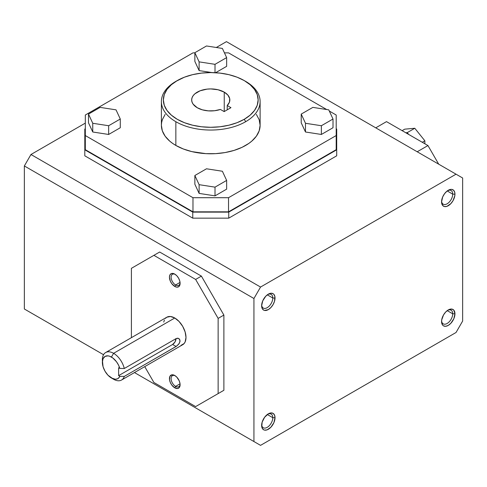 <?xml version="1.0" encoding="UTF-8"?>
<svg xmlns="http://www.w3.org/2000/svg" width="487" height="487" viewBox="0 0 487 487"><rect width="100%" height="100%" fill="white"/><g stroke="black" fill="none" stroke-linecap="round" stroke-linejoin="round"><path stroke-width="0.73" d="M224.245 92.146L224.245 111.553L224.245 92.146L227.886 95.081L229.681 98.538L229.45 102.142L227.216 105.515L230.96 107.676L224.16 111.602L220.41 109.441A19.084 11.018 180 0 1 197.259 107.73A19.084 11.018 180 0 1 191.671 99.938A19.084 11.018 180 0 1 203.45 89.76A19.084 11.018 180 0 1 224.245 92.146A19.084 11.018 180 0 1 229.84 99.938A19.084 11.018 180 0 1 227.216 105.515L227.216 109.837L227.216 105.515L230.96 107.676L224.16 111.602L220.41 109.441L214.578 110.732L208.326 110.866L202.342 109.825L197.259 107.73L193.12 104.151L192.036 102.087L191.671 99.938L192.036 97.79L193.12 95.72L194.885 93.814L200.151 90.777L207.03 89.133L210.755 88.92L218.054 89.76L224.245 92.146M113.593 379.251L111.432 378.003A12.826 7.402 60 0 1 102.367 362.298A12.826 7.402 60 0 1 111.432 357.062L113.593 353.318A15.876 9.168 -120 0 0 102.367 359.802L103.055 366.705L105.022 371.234L107.962 375.203L113.593 379.251A15.876 9.168 -120 0 0 124.288 376.408L119.832 376.329A12.826 7.402 60 0 1 111.432 378.003L115.328 379.239L117.55 378.795L119.236 377.37L119.832 376.329L118.633 375.635L118.633 367.74L119.832 368.434L124.288 368.513L176.105 338.593L177.499 338.185L179.319 338.922L180.056 340.87L179.319 343.311L176.805 346.032L124.288 376.408A15.876 9.168 60 0 1 121.531 380.037A15.876 9.168 60 0 1 113.593 379.251L111.432 378.003M102.422 361.147A15.876 9.168 60 0 1 105.655 352.533A15.876 9.168 60 0 1 113.593 353.318L174.766 318.005A15.876 9.168 -120 0 0 166.828 317.214L170.474 316.507L174.766 318.005L179.064 321.469L182.71 326.381L185.139 331.994L185.997 337.448L185.139 341.917L184.104 343.56L181.006 345.35M175.606 386.374L180.044 383.805L175.606 386.374A6.361 3.671 -120 0 0 180.087 384.225A6.361 3.671 60 0 1 178.784 386.684A6.361 3.671 60 0 1 175.606 386.374L174.766 387.822L175.606 386.374A6.361 3.671 60 0 1 171.448 380.767A6.361 3.671 60 0 1 172.422 375.666A6.361 3.671 60 0 1 175.204 375.775A6.361 3.671 -120 0 0 171.114 378.813A6.361 3.671 -120 0 0 175.606 386.374M174.766 375.501L174.766 375.501A7.542 4.359 60 0 1 180.105 384.742A7.542 4.359 60 0 1 174.766 387.822L171.801 385.071L170.334 382.52L169.537 379.842L169.841 376.457L171.801 374.826L174.766 375.501L176.811 377.145L179.204 380.797L180.001 383.482L180.001 385.881L179.204 387.646L177.731 388.492L174.766 387.822A7.542 4.359 60 0 1 169.433 378.582A7.542 4.359 60 0 1 174.766 375.501L174.772 375.501M180.087 282.837A6.361 3.671 60 0 1 178.784 285.297A6.361 3.671 60 0 1 175.606 284.986L180.044 282.417L175.606 284.986A6.361 3.671 -120 0 0 180.087 282.837M174.766 286.435L175.606 284.986L174.766 286.435L171.801 283.684L170.334 281.133L169.433 277.194L169.841 275.07L170.998 273.737L172.727 273.402L174.766 274.114A7.542 4.359 60 0 1 180.105 283.355A7.542 4.359 60 0 1 174.766 286.435A7.542 4.359 60 0 1 169.433 277.194A7.542 4.359 60 0 1 174.766 274.114L176.811 275.758L178.54 278.095L179.697 280.762L180.105 283.355L179.697 285.473L178.54 286.806L176.811 287.141L174.766 286.435M165.148 114.378L162.335 119.723L161.629 122.493L161.392 125.287L162.335 130.845L165.148 136.19L169.707 141.12L172.593 143.367L175.85 145.436L175.85 121.701A49.364 28.502 180 0 1 161.392 101.552A49.364 28.502 180 0 1 175.85 81.396A49.364 28.502 180 0 1 176.562 80.994A49.364 28.502 0 0 0 175.85 81.396L177.244 80.592A47.391 27.357 180 0 1 244.261 80.592A47.391 27.357 180 0 1 244.261 119.285L245.661 121.701A49.364 28.502 0 0 0 245.661 81.396L245.661 81.396A49.364 28.502 180 0 1 260.119 101.552A49.364 28.502 180 0 1 245.661 121.701A49.364 28.502 180 0 1 175.85 121.701L175.85 145.436A49.364 28.502 0 0 0 229.645 151.615A49.364 28.502 0 0 0 260.119 125.287L259.169 119.723L256.363 114.378M267.747 414.187A7.889 4.553 -60 0 1 271.156 414.078A7.889 4.553 -60 0 1 272.793 417.688L267.296 414.51L272.793 417.688A7.889 4.553 120 0 0 267.747 414.187M275.021 417.688L272.793 417.688L275.021 417.688L274.516 415.021L273.061 413.353L270.894 412.933L268.331 413.822A9.466 5.467 -60 0 1 275.021 417.688A9.466 5.467 -60 0 1 268.331 429.278A9.466 5.467 -60 0 1 261.635 425.413A9.466 5.467 -60 0 1 268.331 413.822L264.611 417.274L262.146 422.162L261.762 426.849L262.146 428.079L263.595 429.747L264.611 430.124L267.022 429.887L270.894 427.215L273.895 422.631L275.021 417.688M272.793 298.014A7.889 4.553 -60 0 1 269.348 305.952A7.889 4.553 -60 0 1 263.272 308.064A7.889 4.553 -60 0 1 261.659 305.057A7.889 4.553 120 0 0 267.479 307.516A7.889 4.553 120 0 0 272.793 298.014L275.021 298.014A9.466 5.467 -60 0 1 268.331 309.61A9.466 5.467 -60 0 1 261.635 305.745L262.146 308.405L263.595 310.079L264.611 310.45L268.331 309.61L270.894 307.541L273.061 304.612L274.516 301.264L274.893 296.583L273.895 294.373L273.061 293.679L270.894 293.259L268.331 294.148L265.768 296.218L262.767 300.796L261.635 305.745A9.466 5.467 -60 0 1 268.331 294.148A9.466 5.467 -60 0 1 275.021 298.014L272.793 298.014A7.889 4.553 120 0 0 267.747 294.519A7.889 4.553 -60 0 1 271.156 294.404A7.889 4.553 -60 0 1 272.793 298.014L267.296 294.842L272.793 298.014M452.715 313.805L447.218 310.633L452.715 313.805A7.889 4.553 120 0 0 447.675 310.31A7.889 4.553 -60 0 1 451.084 310.195A7.889 4.553 -60 0 1 452.715 313.805L454.949 313.805L452.715 313.805A7.889 4.553 -60 0 1 449.276 321.743A7.889 4.553 -60 0 1 443.194 323.855A7.889 4.553 -60 0 1 441.587 320.848A7.889 4.553 120 0 0 447.407 323.307A7.889 4.553 120 0 0 452.715 313.805M441.563 321.536A9.466 5.467 -60 0 1 448.253 309.945A9.466 5.467 -60 0 1 454.949 313.805L453.823 310.164L451.973 309.099L448.253 309.939L445.696 312.009L443.523 314.937L441.691 319.953L441.691 322.966L442.689 325.176L443.523 325.87L445.696 326.29L448.253 325.401L450.816 323.331L453.823 318.754L454.949 313.805A9.466 5.467 -60 0 1 448.253 325.401A9.466 5.467 -60 0 1 441.563 321.536M452.715 194.136A7.889 4.553 -60 0 1 449.276 202.075A7.889 4.553 -60 0 1 443.194 204.187A7.889 4.553 -60 0 1 441.587 201.174A7.889 4.553 120 0 0 447.407 203.633A7.889 4.553 120 0 0 452.715 194.136L454.949 194.136A9.466 5.467 -60 0 1 448.253 205.727A9.466 5.467 -60 0 1 441.563 201.862L442.689 205.508L444.54 206.573L446.95 206.336L450.816 203.663L452.989 200.735L454.821 195.719L454.821 192.7L453.823 190.49L451.973 189.425L450.816 189.382L446.95 191.172L444.54 193.723L442.689 196.918L441.563 201.862A9.466 5.467 -60 0 1 448.253 190.271A9.466 5.467 -60 0 1 454.949 194.136L452.715 194.136A7.889 4.553 120 0 0 447.675 190.636A7.889 4.553 -60 0 1 451.084 190.527A7.889 4.553 -60 0 1 452.715 194.136L447.218 190.959L452.715 194.136M30.967 154.501L260.551 287.05L456.033 174.188L226.449 41.639L216.307 47.495L226.449 41.639L462.65 178.005L462.65 321.043L456.033 332.499L260.551 445.362L134.467 372.567L260.551 445.362L134.467 372.567L253.934 441.545L253.934 298.507L24.35 165.957L30.967 154.501L85.316 123.12L30.967 154.501L24.35 165.957L24.35 308.995L24.35 165.957L253.934 298.507L260.551 287.05L30.967 154.501M336.7 155.822L228.744 218.152L192.761 218.152L84.805 155.822L84.805 129.025L85.316 128.732L84.805 129.025L84.805 155.822L192.761 218.152L192.761 212.125L84.805 149.801L192.761 212.125L192.761 218.152L228.744 218.152L228.744 212.125L192.761 212.125L228.744 212.125L228.744 218.152L336.7 155.822L336.7 149.801L228.744 212.125L336.7 149.801L336.7 155.822M30.967 312.812L103.536 354.713L30.967 312.812M103.536 354.713L24.35 308.995L103.536 354.713M223.886 315.071L223.886 390.282L195.64 406.59L153.898 382.49L144.742 366.638L153.898 382.49L195.64 406.59L223.886 390.282L223.886 315.071L201.399 276.117L223.886 315.071L218.133 318.395L223.886 315.071M159.657 252.016L201.399 276.117L195.64 279.441L218.133 318.395L218.133 393.606L223.886 390.282L195.64 406.59L218.133 393.606L218.133 318.395L195.64 279.441L201.399 276.117L159.657 252.016L153.898 255.34L195.64 279.441L153.898 255.34L159.657 252.016M456.033 174.188L462.65 178.005L462.65 321.043L456.033 332.499L260.551 445.362L253.934 441.545L253.934 298.507L260.551 287.05L456.033 174.188M261.659 424.725A7.889 4.553 120 0 0 267.479 427.184A7.889 4.553 120 0 0 272.793 417.688A7.889 4.553 -60 0 1 269.348 425.626A7.889 4.553 -60 0 1 263.272 427.738A7.889 4.553 -60 0 1 261.659 424.725M336.194 128.732L336.7 129.025L336.7 149.801L336.7 129.025L336.194 128.732M85.316 149.679L192.974 211.833L228.537 211.833L336.194 149.679L336.194 135.55L336.194 149.679L228.537 211.833L228.537 197.704L228.537 211.833L192.974 211.833L192.974 197.704L85.316 135.55L85.316 149.679L192.974 211.833L192.974 197.704L85.316 135.55L85.316 115.017L192.974 52.864L194.861 52.864L192.974 52.864L85.316 115.017L85.316 149.679M224.446 52.864L228.537 52.864L326.667 109.52L228.537 52.864L224.446 52.864M329.309 111.042L336.194 115.017L336.194 135.55L228.537 197.704L192.974 197.704L228.537 197.704L336.194 135.55L336.194 115.017L329.309 111.042M301.222 122.827L305.483 132.001L321.371 134.461L333.011 127.74L333.011 119.017L333.011 127.74L321.371 134.461L321.371 125.731L321.371 134.461L305.483 132.001L305.483 123.278L305.483 132.001L301.222 122.827L301.222 114.098L312.855 107.384L328.749 109.843L333.011 119.017L321.371 125.731L305.483 123.278L301.222 114.098L301.222 122.827M194.861 184.232L199.116 193.406L215.011 195.865L226.644 189.151L226.644 180.421L215.011 187.142L199.116 184.683L194.861 175.509L206.494 168.788L222.389 171.247L226.644 180.421L226.644 189.151L215.011 195.865L215.011 187.142L215.011 195.865L199.116 193.406L199.116 184.683L199.116 193.406L194.861 184.232L194.861 175.509L194.861 184.232M199.116 70.591L211.997 72.587L199.116 70.591L199.116 61.867L194.861 52.693L206.494 45.973L222.389 48.432L226.644 57.612L215.011 64.327L199.116 61.867L199.116 70.591L194.861 61.417L199.116 70.591M215.589 72.721L226.644 66.335L226.644 57.612L226.644 66.335L215.589 72.721M108.65 134.461L120.283 127.74L120.283 119.017L108.65 125.731L92.755 123.278L88.5 114.098L100.133 107.384L116.028 109.843L120.283 119.017L108.65 125.731L108.65 134.461L120.283 127.74L120.283 119.017L116.028 109.843L100.133 107.384L88.5 114.098L88.5 122.827L92.755 132.001L108.65 134.461L108.65 125.731L92.755 123.278L92.755 132.001L108.65 134.461M161.392 101.552L161.392 125.287A49.364 28.502 0 0 0 175.85 145.436L183.331 148.979L191.86 151.615L205.916 153.649L215.595 153.649L225.085 152.559L234.022 150.416L242.069 147.317L248.912 143.367L251.797 141.12L256.363 136.19L259.169 130.845L260.119 125.287L260.119 101.552M301.222 114.098L312.855 107.384L328.749 109.843L333.011 119.017L321.371 125.731L305.483 123.278L301.222 114.098M206.494 168.788L222.389 171.247L226.644 180.421L215.011 187.142L199.116 184.683L194.861 175.509L206.494 168.788M215.011 72.685L215.011 64.327L199.116 61.867L194.861 52.693L194.861 61.417L194.861 52.693L206.494 45.973L222.389 48.432L226.644 57.612L215.011 64.327L215.011 72.685M92.755 132.001L92.755 123.278L88.5 114.098L88.5 122.827L92.755 132.001M177.244 80.592L171.351 84.738L166.974 89.468L164.277 94.6L163.364 99.938L164.277 105.277L166.974 110.409L171.351 115.139L177.244 119.285L184.427 122.687L192.621 125.214L201.508 126.772L210.755 127.296L219.996 126.772L228.89 125.214L237.084 122.687L244.261 119.285L250.154 115.139L254.537 110.409L257.233 105.277L258.14 99.938L257.233 94.6L254.537 89.468L250.154 84.738L244.261 80.592L237.084 77.189L228.89 74.657L219.996 73.105L210.755 72.575L201.508 73.105L192.621 74.657L184.427 77.189L175.85 81.396A49.364 28.502 0 0 0 175.85 121.701A49.364 28.502 0 0 0 245.661 121.701L244.261 119.285A47.391 27.357 180 0 1 177.244 119.285A47.391 27.357 180 0 1 177.244 80.592L175.85 81.396M131.405 268.325L153.898 255.34L131.405 268.325L131.405 337.668L131.405 268.325M163.754 322.077L164.393 320.014M165.434 318.376L166.828 317.214L105.655 352.533M175.204 274.388A6.361 3.671 -120 0 0 171.114 277.426A6.361 3.671 -120 0 0 175.606 284.986A6.361 3.671 60 0 1 171.448 279.38A6.361 3.671 60 0 1 172.422 274.278A6.361 3.671 60 0 1 175.204 274.388M121.531 380.037L182.704 344.717A15.876 9.168 -120 0 0 185.139 331.994A15.876 9.168 -120 0 0 174.766 318.005L113.593 353.318A15.876 9.168 60 0 1 124.288 368.513L176.105 338.593L178.175 338.258L179.715 339.463L179.971 341.673L178.796 344.09L176.105 346.488L172.611 344.473L118.633 375.635L118.633 367.74L119.832 368.434L118.469 364.988L116.496 361.768L112.771 357.945L109.666 356.241L107.962 355.857L105.022 356.423L103.055 358.688L102.367 362.298M176.026 338.55L175.028 341.917L172.611 344.473A4.833 2.794 120 0 0 176.026 338.642M119.832 376.329L118.633 375.635L172.611 344.473L176.105 346.488L124.288 376.408L119.832 376.329M124.288 368.513A15.876 9.168 -120 0 0 113.593 353.318L111.432 357.062A12.826 7.402 60 0 1 119.832 368.434L124.288 368.513M438.708 164.186L427.957 145.558L417.201 151.767L427.957 145.558L386.508 121.628L375.757 127.838L386.508 121.628L405.781 132.756L407.235 132.628L408.684 134.436L405.781 132.756L407.235 132.628L408.684 134.436L427.957 145.558L438.708 164.186M422.29 142.283L424.865 140.798L414.79 128.264L407.235 132.628L414.79 128.264L404.715 129.165L402.134 130.65L404.715 129.165L414.79 128.264L424.865 140.798L422.29 142.283M424.865 143.775L424.865 140.798L424.865 143.775M31.18 154.842L31.15 154.422L31.131 154.878M245.661 81.396L244.261 80.592"/></g></svg>
